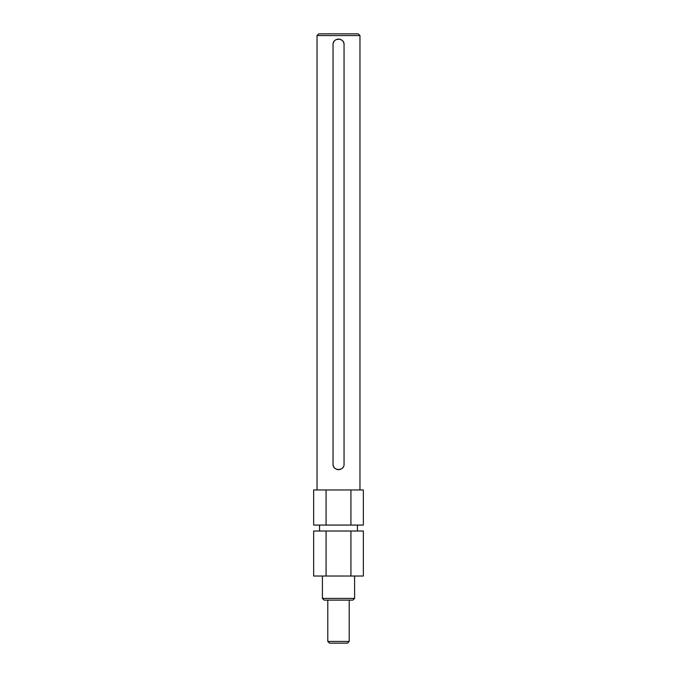 <?xml version="1.0" encoding="UTF-8"?>
<svg xmlns="http://www.w3.org/2000/svg" width="677" height="677" viewBox="0 0 677 677"><rect width="100%" height="100%" fill="white"/><g stroke="black" fill="none" stroke-linecap="round" stroke-linejoin="round"><path stroke-width="1.02" d="M326.077 531.013L326.077 576.025L313.654 576.025L313.654 531.013L363.346 531.013L363.346 576.025L350.923 576.025L350.923 531.013M326.077 525.073L313.654 525.073L313.654 489.962L363.346 489.962L363.346 525.073L326.077 525.073L326.077 489.962M350.923 525.073L350.923 489.962M359.969 489.962L359.969 35.568L317.031 35.568L317.031 489.962M333.033 464.143C332.695 471.243 344.39 471.26 344.051 464.143L344.051 44.606C344.398 37.506 332.703 37.489 333.033 44.606L333.033 464.143A5.509 5.509 0 0 0 334.65 468.044M344.051 44.606A5.509 5.509 0 0 0 338.542 39.097A5.509 5.509 0 0 0 333.033 44.606M359.969 35.568L358.251 33.85L318.749 33.85L317.031 35.568M336.427 469.229A5.509 5.509 0 0 0 343.121 467.215M338.5 600.118L352.869 600.118L354.596 598.4L322.404 598.4L324.131 600.118L338.5 600.118M338.5 643.15L347.496 643.15L349.214 641.432L327.786 641.432L329.504 643.15L338.5 643.15M326.077 576.025L350.923 576.025M357.431 531.013L357.431 525.073M319.569 531.013L319.569 525.073M322.404 576.025L322.404 598.4M354.596 576.025L354.596 598.4M327.786 600.118L327.786 641.432M349.214 600.118L349.214 641.432"/></g></svg>
